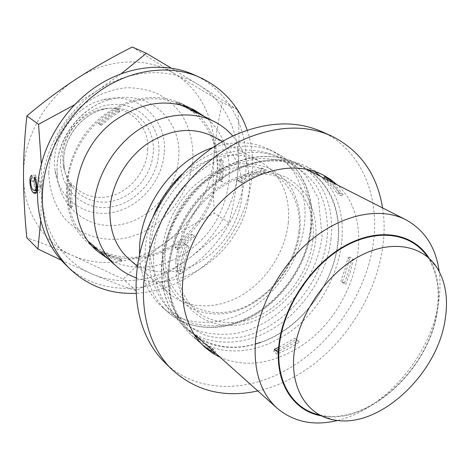 <?xml version="1.0" encoding="UTF-8"?>
<svg xmlns="http://www.w3.org/2000/svg" width="470" height="470" viewBox="0 0 470 470"><rect width="100%" height="100%" fill="white"/><g stroke="black" fill="none" stroke-linecap="round" stroke-linejoin="round"><path stroke-width="0.35" stroke-dasharray="2.35 1.76" d="M102.977 254.264L104.023 253.383L101.943 251.538L110.491 255.51L119.568 258.147L121.695 259.992L121.66 261.232L114.721 259.422L109.369 257.431L102.977 254.264L100.897 252.419L101.943 251.538M193.893 74.748C227.122 89.758 246.533 124.732 246.274 162.209C245.845 199.791 226.628 238.161 196.601 262.436C157.303 294.943 99.217 298.35 64.866 263.952M247.208 130.243C263.153 176.268 243.031 234.8 202.458 266.895C182.284 282.993 160.135 291.8 136 293.321M93.154 246.915L88.313 243.008C53.633 215.031 61.071 145.013 105.151 114.21C132.023 95.951 157.955 92.625 182.953 104.228C231.51 127.382 228.009 206.048 181.837 240.205C157.303 259.981 123.487 264.963 98.647 250.475M204.902 116.813C243.278 146.405 234.577 216.065 192.33 248.001C167.42 268.194 133.169 273.434 108.047 258.841M121.66 261.232L119.533 259.381L109.921 256.632L100.897 252.419M71.323 207.675L69.307 205.96C67.997 198.581 67.733 190.961 68.52 183.1L71.757 185.162L69.725 183.529L69.343 190.274L70.459 205.155L72.48 206.865L71.323 207.675C70.012 200.273 69.754 192.624 70.547 184.728M184.134 241.915L175.181 248.207L177.472 249.964L177.431 248.771L175.14 247.02L191.425 234.095L194.721 236.24L192.377 234.554L184.134 241.915M194.721 236.24L186.449 243.636L177.472 249.964M100.233 124.773L109.557 116.871L119.638 110.35L119.715 111.731L117.465 110.427L107.988 116.589L99.194 123.998L101.373 125.373L98.06 123.398L107.348 115.538L117.388 109.046L119.638 110.35M219.502 159.964L221.993 161.375L223.027 160.634L220.53 159.23L220.918 169.829L219.954 180.556L222.428 182.037L218.967 180.157L219.649 173.941L219.502 159.964L220.53 159.23M312.809 240.023C308.69 277.823 276.701 314.841 241.58 321.686C226.405 324.106 212.728 321.65 200.537 314.318C193.135 308.59 187.16 301.294 182.601 292.428C179.017 282.822 177.29 272.33 177.407 260.968C179.105 243.196 185.433 226.346 196.395 210.425C211.712 190.421 233.367 177.084 254.317 174.288C291.582 170.146 317.426 202.2 312.809 240.023M195.684 336.379C220.025 353.375 255.093 350.203 283.839 330.904C312.591 311.481 333.782 277.406 337.989 243.595C341.273 212.657 332.472 188.734 311.581 171.82M308.555 169.746L303.273 166.715C279.462 154.577 245.728 159.154 217.528 180.286C189.375 201.43 169.658 237.514 167.843 270.691C166.962 297.134 174.488 317.638 190.426 332.196L195.173 336.015M260.55 342.354C299.69 328.965 332.883 286.3 337.648 243.836C341.79 211.377 329.006 180.521 303.256 167.584C279.627 155.511 246.139 160.041 218.139 181.009C190.18 201.994 170.598 237.808 168.783 270.749C167.896 297.034 175.38 317.403 191.231 331.867C209.238 346.725 230.576 350.785 255.251 344.034M179.234 270.403L182.354 272.894L184.951 259.928L189.105 246.979L184.252 243.231C180.603 252.625 178.165 262.043 176.932 271.478L179.234 270.403L181.808 257.495L185.932 244.617M324.083 178.177L323.824 179.146L327.531 181.032C332.86 185.133 337.413 190.021 341.197 195.702L337.484 193.769L339.469 192.765C335.404 186.508 330.434 181.167 324.559 176.743M323.824 179.146C329.147 183.235 333.7 188.112 337.484 193.769M238.09 180.962L241.533 182.965C249.059 178.365 256.732 174.84 264.539 172.39L261.003 170.463L261.661 167.937L248.988 172.725L236.563 179.411L238.09 180.962C245.587 176.385 253.224 172.889 261.003 170.463M337.613 420.468C385.024 409.211 430.426 355.702 438.445 303.226C440.237 292.217 440.49 281.647 439.191 271.513M349.721 257.025L347.8 257.977L344.915 269.545L340.832 280.954L342.095 282.129L344.193 276.824L347.641 266.067L349.721 257.025L353.358 259.199L351.431 260.157L348.517 271.778L344.404 283.234L345.673 284.409L350.215 271.895L353.358 259.199M321.65 415.897C368.603 425.426 429.175 369.068 437.27 311.816C440.566 291.048 437.846 273.217 429.104 258.318M342.095 282.129L345.673 284.409M339.469 192.765L343.194 194.692L333.371 182.9M274.345 349.269L273.74 351.466L277.03 354.127L288.445 348.775L299.437 341.984L294.784 338.253L278.675 347.406M278.522 349.439L285.114 346.161L296.071 339.411M314.395 171.356L306.487 166.58C286.964 157.033 264.945 157.479 240.429 167.931C209.561 181.867 182.466 213.991 172.731 248.648C163.02 283.334 171.139 317.132 191.472 335.239C213.38 355.02 247.525 355.725 276.936 339.728C337.072 309.812 364.838 215.789 320.528 176.373M261.661 167.937L265.197 169.852L252.478 174.675L240 181.408L236.563 179.411M219.631 357.106C242.303 366.829 266.361 364.931 291.805 351.419C352.829 320.517 381.634 224.766 337.125 184.81M257.73 390.964C270.215 388.144 282.382 383.438 294.243 376.846C352.506 345.162 392.709 269.839 382.562 207.916M164.359 362.065C195.021 392.521 244.535 393.431 286.06 370.131C329.723 345.849 363.768 297.78 372.546 248.219C381.194 198.798 362.681 150.224 321.556 131.547M319.917 415.004L321.257 415.28C367.975 425.368 428.793 369.132 436.853 311.91C440.173 290.971 437.353 273.058 428.387 258.177L427.647 257.031M298.897 231.593C303.221 194.386 277.447 162.755 240.669 166.65C224.766 168.983 209.826 176.185 195.837 188.276C178.289 205.126 166.909 228.731 165.223 251.421C161.357 303.785 213.879 328.73 254.482 301.452C277.811 286.171 292.328 264.874 298.045 237.579L298.897 231.593M164.324 151.869C167.073 118.763 137.169 90.88 103.588 99.605C76.833 105.427 54.262 134.05 54.479 162.103L55.031 170.81C59.056 199.95 86.169 218.039 113.223 212.358C140.33 206.988 162.908 180.104 164.324 151.869M147.703 149.724C149.583 124.386 126.965 103.283 101.585 109.222C80.54 113.246 62.557 135.466 62.663 157.474L63.25 165.434C66.846 187.43 87.702 201.042 108.546 196.566C129.426 192.318 146.758 171.497 147.703 149.724M139.537 254.658C140.618 276.877 148.156 294.332 162.15 307.022C185.01 327.167 220.442 326.991 249.729 309.225C279.045 291.371 300.724 257.607 304.448 223.849C308.038 192.383 294.966 162.338 269.51 149.589C252.584 141.194 233.584 140.554 212.505 147.656M288.286 222.798C290.466 194.662 280.913 174.123 259.622 161.169C237.861 150.694 214.479 153.737 189.481 170.31C166.633 186.884 150.782 215.654 149.507 242.526C148.949 264.422 155.552 281.442 169.317 293.591C188.635 309.959 218.25 309.642 242.767 294.614C267.301 279.515 285.355 251.08 288.286 222.798M129.55 259.581C148.191 275.402 176.503 275.737 199.738 262.013C222.986 248.231 239.806 221.658 242.068 195.015C243.601 168.513 234.06 149.025 213.439 136.559M136.159 277.799C184.363 296.141 246.045 246.991 249.218 191.343C250.874 169.746 245.411 151.322 232.814 136.065M196.501 112.553L195.814 113.1L184.969 106.702L176.432 103.153L178.864 104.393L178.935 103.03L176.503 101.802L185.386 105.456L196.842 112.254M195.814 113.1L187.424 107.947M179.663 104.657L178.864 104.393M119.715 111.731L110.197 117.929L101.373 125.373M89.183 242.044C110.468 260.844 142.915 262.084 169.353 247.161C195.808 232.174 214.767 202.494 217.028 172.396C219.261 144.331 206.101 117.265 182.372 105.386C158.378 94.306 133.339 97.178 107.26 113.998C83.454 130.86 67.627 160.458 67.192 188.523C67.322 210.836 74.595 228.626 89.024 241.903M71.757 185.162L71.37 191.93L72.48 206.865M221.435 181.637L222.128 175.398L221.993 161.375M104.023 253.383L112.588 257.36L121.695 259.992M177.431 248.771L193.769 235.781M41.325 164.054L41.836 191.255L40.708 221.041M61.253 260.168L92.567 274.186C109.234 281.166 123.704 286.647 135.977 290.63C154.213 281.477 171.374 271.102 187.454 259.499C203.304 247.69 217.14 235.435 228.972 222.739C233.302 206.871 236.316 189.334 238.008 170.134C240.963 135.76 226.481 101.949 198.522 84.77C170.963 67.251 130.484 68.45 97.466 90.534C64.237 112.042 41.701 153.132 41.836 191.255C41.378 229.56 62.616 261.896 92.567 274.186C122.459 286.941 159.236 280.367 187.454 259.499C215.853 238.831 235.335 204.585 238.008 170.134C239.436 150.506 239.371 130.401 237.814 109.821L198.522 84.77L171.356 68.197M121.043 73.866L97.466 90.534L74.524 104.787M237.814 109.821L222.48 102.619C218.245 119.856 215.407 137.833 213.968 156.545C212.775 175.14 212.939 194.022 214.461 213.186C197.277 221.793 180.95 231.598 165.481 242.596C150.183 253.788 136.118 265.979 123.287 279.168L73.261 255.827C57.046 248.877 41.56 242.843 26.802 237.72M228.972 222.739L214.461 213.186M132.281 47.012L174.675 73.837L222.48 102.619M135.977 290.63L123.287 279.168M174.675 73.837C147.692 56.782 108.429 57.734 76.628 78.76C44.621 99.235 23.118 138.562 23.5 175.287C23.312 212.182 44.08 243.625 73.261 255.827C102.384 268.488 138.151 262.53 165.481 242.596C194.269 220.694 210.431 192.007 213.968 156.545C216.511 123.31 202.035 90.557 174.675 73.837M35.755 190.585C34.375 188.006 33.67 184.687 33.646 180.627C33.693 176.973 34.369 175.128 35.673 175.099L35.873 177.936C34.968 177.83 34.486 179 34.433 181.438C34.621 185.644 35.508 188.376 37.095 189.633L38.37 190.303C39.363 190.362 39.891 189.016 39.962 186.273L36.96 186.584M39.962 186.273C39.897 183.253 39.321 180.985 38.229 179.458L35.814 179.704M38.229 179.458L38.475 176.979L34.668 177.36M38.475 176.979C39.956 179.293 40.725 182.542 40.773 186.725L36.96 187.125M40.773 186.725C40.737 190.973 39.968 193.053 38.458 192.964L37.089 192.271L36.19 192.371M37.089 192.271L36.478 191.643M33.646 180.627L30.691 180.927M35.673 175.099L31.884 175.475M35.873 177.936L32.083 178.318M34.433 181.438L30.668 181.825M37.095 189.633L33.317 190.033M273.74 351.466L275.955 350.561M184.252 243.231L187.418 245.593C183.746 255.04 181.291 264.498 180.039 273.975L176.932 271.478M195.491 336.479L194.228 337.196L203.71 346.132M214.708 353.428L211.6 350.661L212.264 348.37L200.843 340.409L196.407 336.032M194.228 337.196L199.045 342.013L211.6 350.661M299.437 341.984L298.15 340.821L278.404 351.601M277.641 351.918L277.03 354.127M294.784 338.253L298.15 340.821M180.039 273.975L182.354 272.894M189.105 246.979L187.418 245.593M327.784 180.063L327.531 181.032M341.197 195.702L343.194 194.692M344.404 283.234L340.832 280.954M347.8 257.977L351.431 260.157M240 181.408L241.533 182.965M264.539 172.39L265.197 169.852M214.896 352.894L215.378 351.125L203.939 343.159M197.817 339.634L197.3 339.945M212.264 348.37L215.378 351.125M191.425 234.095L192.377 234.554M176.432 103.153L176.503 101.802M99.194 123.998L98.06 123.398M70.459 205.155L69.307 205.96M119.568 258.147L119.533 259.381M178.935 103.03L190.908 108.353M223.027 160.634L223.403 171.274L222.428 182.037M175.181 248.207L175.14 247.02M219.954 180.556L218.967 180.157M194.363 110.996L193.346 111.842M117.388 109.046L117.465 110.427M68.52 183.1L69.725 183.529M175.856 261.925C175.369 279.615 180.086 295.401 189.122 307.274C202.1 322.091 221.728 328.101 242.179 324.512C278.404 317.385 311.352 279.227 315.652 240.241C317.033 223.426 313.978 208.51 306.487 195.508C300.759 187.653 293.638 181.414 285.137 176.779C275.978 173.236 266.061 171.738 255.386 172.296C239.13 174.658 222.639 182.624 208.292 195.267C189.798 213.11 177.731 238.043 175.856 261.925M327.002 238.789C328.73 219.572 325.24 201.389 316.651 186.455C310.036 177.184 301.769 169.782 291.864 164.242C281.166 159.964 269.545 158.096 256.996 158.649L237.844 163.002C224.983 168.254 212.828 175.745 201.371 185.474C190.65 196.307 181.649 208.486 174.382 222.022C168.342 235.993 164.6 250.064 163.161 264.234L164.288 284.397C167.208 296.987 172.161 307.991 179.146 317.414C187.113 325.698 196.389 331.82 206.97 335.786C218.045 338.441 229.554 338.852 241.486 337.019C283.71 328.36 321.774 284.139 327.002 238.789M330.956 239.453C335.01 206.988 322.068 176.091 296.182 163.119C272.465 151.035 238.96 155.494 211.007 176.362C183.1 197.253 163.619 232.95 161.897 265.838C161.087 292.052 168.618 312.409 184.487 326.909C207.734 347.389 243.989 346.701 274.092 328.042C304.231 309.284 326.738 274.286 330.956 239.453M56.952 168.93L57.557 178.629C62.034 211.065 92.155 230.846 122.047 224.349C152.004 218.192 176.955 188.4 178.706 157.139C181.961 120.502 149.184 89.4 111.79 99.1C82.015 105.586 56.723 137.657 56.952 168.93M48.786 172.801C49.197 190.391 54.908 206.383 64.889 218.714C79.119 234.213 99.822 241.304 120.902 238.842C158.208 233.719 190.514 197.329 192.864 158.619C193.382 141.899 189.392 126.859 180.885 113.505C174.499 105.38 166.756 98.788 157.667 93.742C147.956 89.741 137.575 87.743 126.524 87.755C109.78 89.271 93.101 96.35 78.907 108.176C60.683 124.961 49.485 149.119 48.786 172.801M63.691 160.088L64.308 168.489C68.097 191.707 90.093 205.972 112.03 201.201C134.003 196.666 152.245 174.722 153.291 151.798C155.341 125.108 131.6 102.824 104.816 109.087C82.608 113.34 63.585 136.846 63.691 160.088M60.583 161.533C60.095 189.851 83.683 210.636 109.392 207.223C135.113 204.203 157.632 179.064 158.872 152.38C160.482 125.684 139.578 102.666 112.718 104.481C85.875 105.873 60.665 133.245 60.583 161.533M162.273 251.203C161.892 268.546 166.627 284.068 175.592 295.783C188.464 310.423 207.852 316.48 228.015 313.102C263.723 306.37 296.041 269.081 300.007 230.817C301.252 214.308 298.127 199.656 290.642 186.854C284.932 179.117 277.864 172.954 269.439 168.372C260.38 164.847 250.592 163.331 240.07 163.824C223.673 166.198 208.257 173.618 193.816 186.073C175.715 203.445 163.983 227.803 162.273 251.203M310.417 228.99C311.974 210.137 308.39 192.283 299.795 177.595C293.198 168.477 284.996 161.181 275.185 155.699C264.61 151.452 253.142 149.566 240.781 150.042L221.958 154.201C209.332 159.265 197.424 166.527 186.214 175.98C175.733 186.514 166.962 198.381 159.9 211.582C154.037 225.218 150.441 238.966 149.108 252.831L150.335 272.594C153.285 284.949 158.22 295.771 165.152 305.065C173.042 313.249 182.213 319.336 192.659 323.307C203.592 326.004 214.937 326.503 226.693 324.799C268.282 316.639 305.594 273.464 310.417 228.99M153.12 216.447C148.332 228.326 145.653 240.211 145.077 252.102C144.46 277.658 151.986 297.598 167.649 311.921C190.608 332.155 226.246 331.855 255.745 313.872C285.261 295.795 307.145 261.725 310.987 227.703C314.694 195.99 301.646 165.728 276.078 152.92C249.664 138.932 210.343 146.81 181.896 174.253M88.313 243.008L97.601 251.309M190.426 332.196L184.487 326.909C168.419 312.215 160.781 291.7 161.568 265.374C163.255 232.45 182.695 196.865 210.613 176.074C238.566 155.306 272.218 150.911 296.182 163.119L303.273 166.715M303.256 167.584L306.74 169.359M322.978 174.905L306.487 166.58M437.223 268.1L428.387 258.177M153.285 256.691C155 212.693 189.986 167.191 231.029 155.429C254.229 149.113 277.188 152.732 294.414 164.835L305.776 175.574L318.366 198.434L322.05 236.075C317.021 281.935 278.745 325.757 235.3 333.553C222.968 335.098 211.024 334.335 199.456 331.25C188.382 326.815 178.653 320.188 170.281 311.375C162.949 301.452 157.732 290.037 154.624 277.13L153.285 256.691M55.031 170.81L57.557 178.629L56.999 169.083C56.752 138.068 82.532 105.433 111.79 99.1L103.588 99.605M63.25 165.434L64.308 168.489L63.714 160.158C63.591 137.011 82.838 113.27 104.816 109.087L101.585 109.222M254.482 301.452C277.776 286.142 292.293 264.851 298.045 237.579M269.51 149.589L276.078 152.92C301.934 165.869 315.188 196.366 311.493 228.22C307.674 262.284 285.76 296.317 256.168 314.301C226.605 332.196 190.797 332.325 167.649 311.921L162.15 307.022M222.539 141.411L259.622 161.169M182.372 105.386L184.969 106.702M137.387 266.284L169.317 293.591M35.232 193.317L38.458 192.964M34.58 190.708L34.968 190.667M36.742 190.479L38.37 190.303M333.724 419.875L321.257 415.28M205.243 347.553L202.129 344.769M199.045 342.013L191.472 335.239M294.972 338.394L298.338 340.962M184.704 243.554L187.877 245.916M191.231 331.867L194.151 334.458M196.084 336.179L200.843 340.409M182.953 104.228L185.386 105.456M187.841 106.696L194.075 109.839"/><path stroke-width="0.7" d="M136 293.321C110.427 294.414 88.354 286.242 69.789 268.805L64.866 263.952C44.392 243.724 33.905 211.494 38.611 177.642C43.446 143.82 63.603 110.35 91.679 89.758C123.763 66.035 164.024 61.1 193.893 74.748L200.208 77.556C223.215 88.478 238.883 106.038 247.208 130.243M69.789 268.805C49.191 248.46 38.675 215.959 43.487 181.761C48.422 147.598 68.82 113.74 97.178 92.89C129.573 68.867 170.169 63.826 200.208 77.556M108.047 258.841L97.601 251.309C62.539 223.068 70.318 151.781 115.174 120.267C142.51 101.59 168.806 98.112 194.075 109.839L204.902 116.813M98.647 250.475L93.154 246.915M311.581 171.82L308.555 169.746M439.191 271.513C435.89 247.426 424.774 230.177 405.839 219.754C381.17 207.123 344.733 213.433 313.273 238.249C281.859 263.071 258.835 304.413 255.469 341.408C253.412 370.889 260.674 393.19 277.253 408.312C293.868 422.136 313.989 426.19 337.613 420.468M277.253 408.312L196.407 336.032L195.491 336.479M199.492 338.77L197.817 339.634M429.104 258.318C414 233.367 379.554 226.64 345.256 245.628C310.981 264.463 282.576 307.31 278.833 345.744C274.75 383.179 293.691 411.385 321.65 415.897M333.371 182.9L328.266 178.618L324.559 176.743L324.083 178.177M320.528 176.373L314.395 171.356M337.125 184.81L330.428 179.364L322.978 174.905C303.279 165.27 280.954 165.851 256.003 176.65C224.584 191.043 196.848 224.02 186.749 259.44C176.673 294.901 184.728 329.294 205.243 347.553L212.117 352.864L219.631 357.106M382.562 207.916C377.093 174.047 359.885 149.983 330.951 135.73C305.506 124.609 276.883 125.666 245.087 138.897C202.699 157.503 164.606 201.313 150.112 249.053C135.636 296.846 145.436 343.552 171.685 369.285C195.52 391.017 224.202 398.243 257.73 390.964M330.951 135.73L321.556 131.547C296.241 120.49 267.841 121.46 236.363 134.449C194.404 152.721 156.816 195.884 142.598 243.019C128.41 290.213 138.245 336.461 164.359 362.065L171.685 369.285M445.125 319.747C448.398 299.56 445.766 282.347 437.223 268.1C422.7 244.682 389.941 238.889 357.412 257.337C324.899 275.637 297.915 316.469 294.108 353.041C290.014 388.514 307.456 415.351 333.724 419.875C378.379 429.48 437.147 374.943 445.125 319.747M427.647 257.031C411.978 233.243 377.798 227.621 344.193 246.791C310.605 265.82 283.034 307.897 279.339 345.632C275.391 381.916 293.157 409.623 319.917 415.004M212.505 147.656C173.712 160.675 140.677 205.848 139.59 247.625L139.537 254.658M222.539 141.411L213.439 136.559C192.453 126.43 170.222 128.95 146.746 144.114C125.308 159.295 110.726 185.973 109.915 211.177C109.716 231.722 116.26 247.86 129.55 259.581L137.387 266.284M232.814 136.065C227.615 130.067 221.446 125.237 214.314 121.589C191.925 110.197 161.222 113.464 136.206 131.4C111.231 149.366 94.394 180.668 93.642 210.113C93.548 233.608 100.974 252.19 115.925 265.861C121.93 271.166 128.674 275.15 136.159 277.799M214.314 121.589L187.424 107.947L179.663 104.657M89.024 241.903L115.925 265.861M40.708 221.041L37.911 248.971L26.802 237.72C24.698 216.564 23.6 195.755 23.5 175.287C23.576 154.706 24.722 134.913 26.919 115.92C42.418 102.766 58.985 90.375 76.628 78.76C94.494 67.228 113.047 56.647 132.281 47.012L146.393 53.286L121.043 73.866M74.524 104.787L38.569 124.321L41.325 164.054M38.569 124.321L26.919 115.92M33.317 190.033L34.58 190.708C35.561 190.767 36.09 189.422 36.155 186.672C36.084 183.647 35.508 181.373 34.428 179.846L34.668 177.36C36.143 179.681 36.907 182.936 36.96 187.125C36.93 191.384 36.166 193.47 34.668 193.376L33.311 192.682C31.214 190.679 30.068 186.79 29.88 181.015C29.927 177.349 30.591 175.504 31.884 175.475L32.083 178.318C31.19 178.212 30.715 179.381 30.668 181.825C30.856 186.038 31.743 188.77 33.317 190.033M171.356 68.197L146.393 53.286M37.911 248.971L61.253 260.168M36.96 186.584L36.155 186.672M35.814 179.704L34.428 179.846M36.19 192.371L33.311 192.682M36.478 191.643L35.755 190.585M30.691 180.927L29.88 181.015M275.955 350.561L278.522 349.439M203.71 346.132L214.708 353.428L214.896 352.894M278.404 351.601L277.641 351.918L274.345 349.269L278.675 347.406M328.266 178.618L327.784 180.063M255.251 344.034L260.55 342.354M195.173 336.015L195.684 336.379M190.908 108.353L196.842 112.254L196.501 112.553M181.896 174.253C169.335 186.296 159.747 200.361 153.12 216.447M306.74 169.359L405.839 219.754M34.668 193.376L35.232 193.317M34.968 190.667L36.742 190.479M194.151 334.458L196.084 336.179"/></g></svg>
